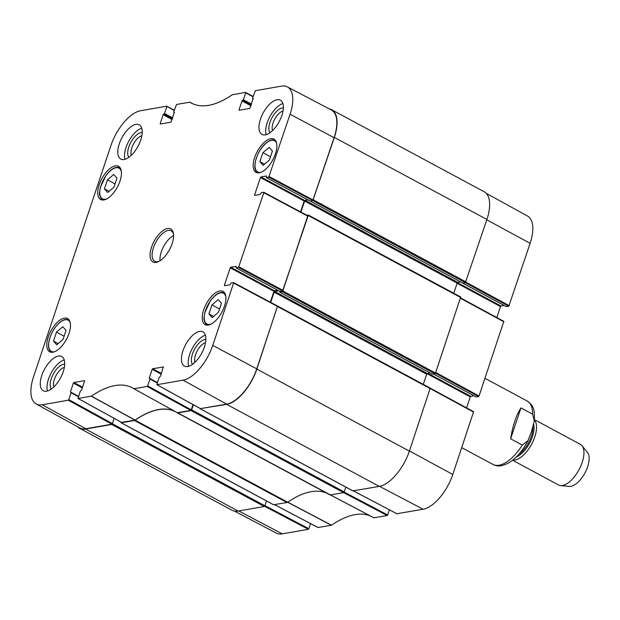 <?xml version="1.0" encoding="UTF-8"?>
<svg xmlns="http://www.w3.org/2000/svg" width="620" height="620" viewBox="0 0 620 620"><rect width="100%" height="100%" fill="white"/><g stroke="black" fill="none" stroke-linecap="round" stroke-linejoin="round"><path stroke-width="0.93" d="M56.745 344.79L53.49 341.116L56.505 332.095L62.775 326.756L66.022 330.437L63.008 339.45L56.745 344.79M208.932 313.96L211.947 304.947L218.217 299.607L221.464 303.281L218.449 312.294L212.179 317.634L208.932 313.96L213.567 316.456M262.896 152.675L269.165 147.335L272.413 151.009L269.398 160.03L263.128 165.369L259.881 161.688L262.896 152.675L270.49 156.759M104.439 188.844L107.462 179.823L113.724 174.491L116.971 178.165L113.956 187.178L107.694 192.518L104.439 188.844L109.081 191.34M224.463 306.203A18.879 8.835 118.3 0 1 205.135 324.647A18.879 8.835 118.3 0 1 206.297 303.831A18.879 8.835 118.3 0 1 223.014 291.392A18.879 8.835 118.3 0 1 224.463 306.203M121.574 422.375L135.121 420.089A100.882 47.205 118.3 0 1 174.631 411.192M310.558 523.606L308.845 528.721L264.949 505.641L266.522 500.96L264.911 505.773L112.359 423.739L114.165 418.337L112.398 423.607L68.805 399.637L68.309 400.218L42.222 404.775A34.813 16.291 118.3 0 1 36.185 403.961A34.813 16.291 118.3 0 1 33.581 376.681L110.918 145.537A34.813 16.291 118.3 0 1 140.6 110.748L166.687 106.191L174.197 110.531M36.185 403.961L79.693 427.916A35.309 16.523 -61.7 0 0 85.816 428.738L111.91 424.181L112.398 423.607M334.103 137.718A35.309 16.523 -61.7 0 0 331.328 109.98L287.347 86.885A34.813 16.291 118.3 0 1 290.083 114.243L268.731 177.157L312.751 200.632L334.103 137.718L290.083 114.243M312.751 200.632L310.132 201.089L266.29 177.553L266.484 176.072M300.933 212.079L304.614 201.074L305.226 200.353L307.838 199.896L304.676 200.454L260.927 176.925L260.431 177.506L304.18 201.027L304.676 200.454M304.18 201.027L300.553 211.877M282.526 290.951L279.915 291.408L236.166 267.887L238.514 267.476L282.526 290.951L283.022 290.377L307.799 215.745L263.849 192.34M277.621 290.222L274.451 290.772L230.702 267.251L230.214 267.825L273.963 291.346L274.451 290.772M273.963 291.346L270.328 302.196M200.407 408.603L226.664 404.139A35.309 16.523 -61.7 0 0 256.765 368.853L277.574 306.063L233.624 282.658M192.991 404.565L191.231 409.836L147.63 385.865L147.142 386.446L133.843 388.732A101.37 47.43 -61.7 0 0 132.517 387.942A101.37 47.43 -61.7 0 0 91.473 396.134L78.043 398.482L80.29 391.189L81.669 389.965L84.653 380.742M133.85 388.732L177.382 412.711L190.735 410.409L191.231 409.836M107.462 179.823L115.049 183.908M211.947 304.947L219.542 309.024M53.49 341.116L58.133 343.612M56.505 332.095L64.1 336.179M259.881 161.688L264.515 164.184M142.205 132.533A14.376 6.727 -61.7 0 0 128.821 146.963A14.376 6.727 -61.7 0 0 128.867 157.333M131.324 155.287A12.075 5.65 118.3 0 1 131.889 147.707A12.075 5.65 118.3 0 1 141.848 135.71M141.732 128.216A19.453 9.106 -61.7 0 0 128.72 141.267A19.453 9.106 -61.7 0 0 125.008 159.325M64.697 364.196A14.376 6.727 -61.7 0 0 51.313 378.619A14.376 6.727 -61.7 0 0 51.359 388.996M53.816 386.942A12.075 5.65 118.3 0 1 54.374 379.363A12.075 5.65 118.3 0 1 64.341 367.373M64.224 359.879A19.453 9.106 -61.7 0 0 51.204 372.93A19.453 9.106 -61.7 0 0 47.492 390.98M205.856 339.535A14.376 6.727 -61.7 0 0 192.479 353.958A14.376 6.727 -61.7 0 0 192.525 364.335M194.975 362.281A12.075 5.65 118.3 0 1 195.54 354.702A12.075 5.65 118.3 0 1 205.499 342.713M205.383 335.219A19.453 9.106 -61.7 0 0 192.37 348.269A19.453 9.106 -61.7 0 0 188.658 366.319M283.371 107.872A14.376 6.727 -61.7 0 0 269.987 122.303A14.376 6.727 -61.7 0 0 270.033 132.672M272.49 130.626A12.075 5.65 118.3 0 1 273.048 123.047A12.075 5.65 118.3 0 1 283.014 111.05M282.898 103.556A19.453 9.106 -61.7 0 0 269.878 116.607A19.453 9.106 -61.7 0 0 266.174 134.664M63.201 371.752A19.453 9.106 118.3 0 1 43.276 390.755A19.453 9.106 118.3 0 1 44.477 369.311A19.453 9.106 118.3 0 1 61.706 356.485A19.453 9.106 118.3 0 1 63.201 371.752M204.368 347.091A19.453 9.106 118.3 0 1 184.442 366.094A19.453 9.106 118.3 0 1 185.643 344.65A19.453 9.106 118.3 0 1 202.872 331.824A19.453 9.106 118.3 0 1 204.368 347.091M281.875 115.428A19.453 9.106 118.3 0 1 261.958 134.431A19.453 9.106 118.3 0 1 263.151 112.987A19.453 9.106 118.3 0 1 280.387 100.161A19.453 9.106 118.3 0 1 281.875 115.428M140.709 140.089A19.453 9.106 118.3 0 1 120.792 159.092A19.453 9.106 118.3 0 1 121.985 137.648A19.453 9.106 118.3 0 1 139.221 124.822A19.453 9.106 118.3 0 1 140.709 140.089M69.029 333.358A18.879 8.835 118.3 0 1 49.693 351.796A18.879 8.835 118.3 0 1 50.856 330.987A18.879 8.835 118.3 0 1 67.58 318.541A18.879 8.835 118.3 0 1 69.029 333.358M275.412 153.93A18.879 8.835 118.3 0 1 256.083 172.375A18.879 8.835 118.3 0 1 257.246 151.567A18.879 8.835 118.3 0 1 273.97 139.12A18.879 8.835 118.3 0 1 275.412 153.93M119.978 181.087A18.879 8.835 118.3 0 1 100.642 199.531A18.879 8.835 118.3 0 1 101.804 178.715A18.879 8.835 118.3 0 1 118.529 166.276A18.879 8.835 118.3 0 1 119.978 181.087M159.108 261.291A17.29 8.091 118.3 0 1 154.76 261.291A17.29 8.091 118.3 0 1 153.434 247.721A17.29 8.091 118.3 0 1 171.143 230.834A17.29 8.091 118.3 0 1 173.538 234.453M151.52 247.264A18.732 8.765 -61.7 0 0 158.394 261.656A18.732 8.765 -61.7 0 0 173.445 233.662A18.732 8.765 -61.7 0 0 163.843 230.036A18.732 8.765 -61.7 0 0 151.52 247.264M147.63 385.865L149.924 379.022L157.263 382.974M157.403 382.555L149.242 378.161L149.924 379.022M149.242 378.161L152.202 369.311L161.184 374.147M161.425 373.434L152.691 368.737L152.202 369.311M152.691 368.737L163.486 366.97M225.068 285.634L224.378 285.262L224.517 285.727L229.912 284.789L231.113 282.983L233.461 282.573L233.608 283.038L212.745 345.379A34.813 16.291 118.3 0 1 183.063 380.169L156.875 384.71L159.123 377.417L160.502 376.193L163.316 366.877M224.378 285.262L230.214 267.825M230.702 267.251L236.259 266.391M236.166 267.887L236.096 266.305M255.285 195.316L254.595 194.944L254.743 195.409L260.137 194.463L261.338 192.665L263.686 192.254L263.826 192.719L238.514 267.476M254.595 194.944L260.431 177.506M260.927 176.925L266.321 175.987M266.383 177.568L268.731 177.157M253.278 98.89L252.572 98.123L255.355 90.706L281.441 86.141A34.813 16.291 118.3 0 1 287.347 86.885M252.712 98.588L253.278 98.611M239.715 110.174L239.033 109.802L239.173 110.267L249.798 108.415L253.107 98.518M239.033 109.802L241.994 100.951L250.976 105.788M251.216 105.075L242.482 100.378L241.994 100.951M242.482 100.378L251.294 104.834M251.534 104.121L243.373 99.735L242.877 100.308M243.373 99.735L245.66 92.884L253.03 96.759M174.453 112.662L173.74 111.894L176.522 104.47L189.821 102.184A101.37 47.43 -61.7 0 0 191.526 103.183A101.37 47.43 -61.7 0 0 232.19 94.782L245.52 92.419L245.66 92.884M189.712 102.168L193.324 104.02M173.887 112.359L174.445 112.383M160.89 123.946L160.2 123.574L160.347 124.039L170.973 122.179L174.282 112.29M160.2 123.574L163.161 114.723L172.151 119.559M172.383 118.846L163.657 114.15L163.161 114.723M163.657 114.15L172.469 118.606M172.709 117.893L164.54 113.499L164.052 114.08M164.54 113.499L166.834 106.656M68.805 399.637L71.091 392.793L78.43 396.738M78.57 396.32L70.409 391.933L71.091 392.793M70.409 391.933L73.369 383.083L82.359 387.919M82.592 387.206L73.865 382.509L73.369 383.083M73.865 382.509L84.49 380.649M173.592 235.522A17.29 8.091 -61.7 0 0 161.285 251.945A17.29 8.091 -61.7 0 0 160.03 260.749M177.398 412.866L329.863 494.853A2.883 1.349 -61.7 0 0 329.91 494.876A2.883 1.349 -61.7 0 0 330.406 494.938L343.604 492.637L344.216 491.916L191.665 409.882L191.045 410.603L177.847 412.904A2.883 1.349 118.3 0 1 177.359 412.843A2.883 1.349 118.3 0 1 177.312 412.819A100.882 47.205 118.3 0 0 175.801 411.928A100.882 47.205 118.3 0 0 135.121 420.189A2.883 1.349 118.3 0 1 134.455 420.492L121.257 422.793L121.102 422.15M326.748 493.179A100.882 47.205 -61.7 0 0 287.68 502.223L135.121 420.189M273.606 504.719L287.013 502.525A2.883 1.349 -61.7 0 0 287.68 502.223M112.359 423.739L111.74 424.46L85.568 429.032A35.309 16.523 118.3 0 1 79.515 428.242L232.074 510.275A35.309 16.523 -61.7 0 0 238.126 511.058L264.298 506.493L264.911 505.773M486.901 219.465A35.309 16.523 -61.7 0 0 484.189 191.758L331.638 109.725A35.309 16.523 118.3 0 1 334.343 137.431L312.829 200.617L465.38 282.65L486.901 219.465L334.343 137.431M465.38 282.65L462.721 283.03M457.227 282.488L460.567 281.899L457.777 282.387L457.165 283.108L453.77 293.252M279.837 291.408L279.806 292.167L282.348 291.718L434.899 373.752L435.511 373.031L460.714 296.988L308.249 215.047M434.899 373.752L432.241 374.131M430.086 373L427.296 373.488L426.684 374.209L423.289 384.353M352.912 490.862L379.285 486.398A35.309 16.523 -61.7 0 0 409.386 451.12L430.233 388.089L277.76 306.148M345.828 487.103L344.216 491.916M79.515 428.242A35.309 16.523 118.3 0 1 77.539 426.723M277.535 306.04L256.835 369.086A35.309 16.523 118.3 0 1 226.734 404.372L200.33 408.603M191.665 409.882L193.37 404.775M270.708 302.397L274.133 292.175L274.745 291.454L278.651 290.772M306.714 215.163L308.163 214.954L308.217 215.52L282.348 291.718M310.217 201.051L312.829 200.617M329.29 108.911A35.309 16.523 118.3 0 1 331.638 109.725M462.683 283.123L465.302 282.666L508.78 306.241L506.432 306.644L462.497 282.945M508.78 306.241L530.131 243.319A34.813 16.291 -61.7 0 0 527.527 216.039L486.173 193.277M504.137 305.459L500.976 306.009L457.452 282.604M457.111 283.262L500.479 306.582L500.976 306.009M500.479 306.582L496.814 317.548M435.449 373.186L478.562 396.56L479.051 395.986L503.828 321.346L460.629 297.972M478.562 396.56L476.214 396.971L433.496 374M473.92 395.777L470.75 396.327L428.032 373.364M427.025 373.659L470.262 396.909L470.75 396.327M470.262 396.909L466.596 407.867M396.854 513.724L423.111 509.253A34.813 16.291 -61.7 0 0 452.794 474.463L473.61 411.672L430.334 388.252M389.391 509.834L387.678 514.949L344.154 492.063M329.941 494.737L373.883 517.816L387.19 515.53L387.678 514.949M329.949 494.745L373.992 517.832L330.049 494.76M318.029 527.496L331.514 525.218A101.37 47.43 118.3 0 1 370.38 515.972M234.422 511.089L276.365 533.115A34.813 16.291 -61.7 0 0 282.263 533.859L308.357 529.294L308.845 528.721M522.288 445.09L510.624 438.821C512.763 425.576 516.212 415.268 520.963 407.914L532.626 414.183L534.316 420.825L531.441 431.784L527.976 440.673L522.288 445.09A36.03 16.856 -61.7 0 1 492.946 464.419L461.761 447.648M510.624 438.821L520.963 407.914M512.593 460.257L558.55 484.972A23.056 10.788 -61.7 0 0 560.581 485.576L569.315 486.413A19.6 9.168 -61.7 0 0 584.939 472.982A19.6 9.168 -61.7 0 0 587.528 452.538L582.017 445.718A23.056 10.788 -61.7 0 0 580.39 444.354L534.432 419.639M560.581 485.576A23.056 10.788 -61.7 0 0 578.971 469.774A23.056 10.788 -61.7 0 0 582.017 445.718M512.856 460.048A23.056 10.788 -61.7 0 0 531.58 444.284A23.056 10.788 -61.7 0 0 534.401 419.98M54.56 351.749A17.724 8.293 118.3 0 1 48.926 341.682A17.724 8.293 118.3 0 1 59.52 322.764A17.724 8.293 118.3 0 1 70.223 322.632M211.327 323.981A17.438 8.161 118.3 0 1 208.01 304.753A17.438 8.161 118.3 0 1 225.874 296.918M260.95 172.329A17.724 8.293 118.3 0 1 258.842 152.419A17.724 8.293 118.3 0 1 276.613 143.204M106.834 198.865A17.438 8.161 118.3 0 1 103.525 179.637A17.438 8.161 118.3 0 1 121.381 171.802M224.657 292.927A18.306 8.564 -61.7 0 0 224.541 292.865C220.224 291.253 215.512 293.872 210.397 300.731L204.771 312.728L204.065 317.626C203.36 319.192 205.569 324.934 207.204 325.105A18.306 8.564 -61.7 0 0 207.32 325.159L207.204 325.105M120.048 167.749L120.164 167.811A18.306 8.564 -61.7 0 0 120.048 167.749C115.731 166.137 111.019 168.756 105.904 175.615L100.277 187.612L99.572 192.51C98.874 194.076 101.075 199.818 102.711 199.989A18.306 8.564 -61.7 0 0 102.827 200.043L102.711 199.989M69.239 320.114A18.306 8.564 -61.7 0 0 68.874 319.897C66.294 318.665 63.201 319.556 59.598 322.563C53.467 328.151 49.778 335.335 48.538 344.131C48.321 348.169 49.321 350.835 51.538 352.137A18.306 8.564 -61.7 0 0 51.925 352.315M275.629 140.694A18.306 8.564 -61.7 0 0 275.264 140.469C272.955 139.337 270.18 139.973 266.933 142.375C257.207 149.172 250.79 169.772 257.928 172.709A18.306 8.564 -61.7 0 0 258.315 172.895M135.121 420.089L91.473 396.134M91.334 396.196L134.99 420.151M253.138 96.425L245.683 92.504M121.745 422.468L78.143 398.497M68.309 400.218L111.91 424.181M78.546 396.413L71.114 392.413M157.371 382.641L149.939 378.649M147.142 386.446L190.735 410.409M200.57 408.696L156.976 384.726M233.608 283.038L277.621 306.512M256.765 368.853L212.745 345.379M283.022 290.377L239.002 266.902M313.24 200.059L269.227 176.584M263.826 192.719L307.846 216.194M174.305 110.197L166.85 106.276M85.816 428.738L42.222 404.775M226.664 404.139L183.063 380.169M330.406 494.938L177.847 412.904M134.455 420.492L287.013 502.525M273.815 504.827L121.257 422.793M238.126 511.058L85.568 429.032M226.734 404.372L379.285 486.398M409.386 451.12L256.835 369.086M353.121 490.97L200.562 408.936M435.511 373.031L282.96 291.005M279.806 292.167L432.365 374.201M277.737 306.621L430.288 388.655M466 281.929L313.441 199.896M310.295 201.066L462.846 283.1M308.217 215.52L460.768 297.553M304.614 201.074L457.165 283.108M305.226 200.353L457.777 282.387M274.745 291.454L427.296 373.488M274.133 292.175L426.684 374.209M191.045 410.603L343.604 492.637M111.74 424.46L264.298 506.493M287.541 502.185L331.382 525.272M331.514 525.218L287.672 502.123M318.192 527.581L274.644 504.68M343.635 492.629L387.19 515.53M509.268 305.66L465.907 282.147M486.778 219.821L530.131 243.319M460.521 298.298L503.874 321.803M430.303 388.616L473.649 412.122M409.44 450.957L452.794 474.463M479.051 395.986L435.697 372.481M397.017 513.81L353.478 490.908M264.601 506.292L308.357 529.294M238.723 510.957L282.263 533.859M379.564 486.351L423.111 509.253M532.626 414.183A36.03 16.856 -61.7 0 0 527.077 400.954L484.964 378.316M516.336 456.932A20.755 9.711 -61.7 0 0 529.682 443.052A20.755 9.711 -61.7 0 0 533.665 424.367M518.723 454.398A20.173 9.44 -61.7 0 0 532.921 427.134M193.324 104.028L189.813 102.184M78.043 398.482L121.644 422.453M78.554 396.382L71.044 392.344M157.387 382.61L149.877 378.572M156.875 384.71L200.469 408.681M277.574 306.063L233.562 282.588M279.814 291.4L236.065 267.871M310.031 201.074L266.29 177.553M307.799 215.745L263.779 192.262M253.27 98.929L252.619 98.58M174.437 112.7L173.786 112.344M177.359 412.843L329.91 494.876M430.233 388.089L277.683 306.055M460.714 296.988L308.163 214.954M462.768 283.084L310.248 201.074M279.736 292.152L432.287 374.185M121.133 422.778L273.691 504.812M200.438 408.921L352.997 490.955M462.59 283.108L506.331 306.637M503.828 321.346L460.644 297.933M473.61 411.672L430.327 388.205M433.442 374.007L476.114 396.955M353.423 490.924L396.924 513.794M274.59 504.688L318.091 527.566M527.077 400.954C533.456 405.805 534.796 408.588 534.316 420.825M527.976 440.673C522.807 450.616 516.522 457.955 509.121 462.667C499.759 467.581 496.163 465.891 492.946 464.419"/></g></svg>
